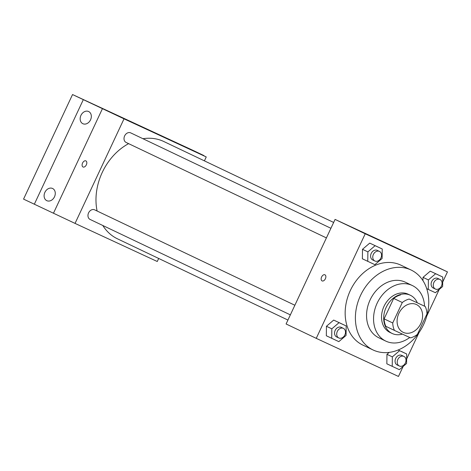 <?xml version="1.0" encoding="UTF-8"?>
<svg xmlns="http://www.w3.org/2000/svg" width="471" height="471" viewBox="0 0 471 471"><rect width="100%" height="100%" fill="white"/><g stroke="black" fill="none" stroke-linecap="round" stroke-linejoin="round"><path stroke-width="0.71" d="M398.884 313.374A15.396 12.081 -64.5 0 1 416.47 304.56A15.396 12.081 -64.5 0 1 420.75 323.654A15.396 12.081 -64.5 0 1 403.223 332.355A15.396 12.081 -64.5 0 1 398.884 313.374M394.457 330.418L410.535 337.866A20.677 16.226 -64.5 0 0 417.388 334.398L426.967 313.945A20.677 16.226 -64.5 0 0 425.231 306.497L409.152 299.044A20.677 16.226 -64.5 0 0 402.299 302.517L392.72 322.971A20.677 16.226 -64.5 0 0 394.457 330.418L385.843 326.309A20.677 16.226 -64.5 0 1 384.106 318.861L392.72 322.971M425.231 306.497L409.152 299.044M384.106 318.861L393.685 298.408L402.299 302.517M393.685 298.408A20.677 16.226 -64.5 0 1 400.538 294.94M417.247 302.694A21.171 16.615 115.5 0 0 410.335 295.24A21.171 16.615 115.5 0 0 410.212 295.182A21.171 16.615 115.5 0 0 386.196 307.286A21.171 16.615 115.5 0 0 392.125 333.462A21.171 16.615 115.5 0 0 402.399 334.098M392.125 333.462L389.97 332.438A21.171 16.615 -64.5 0 1 384 306.338A21.171 16.615 -64.5 0 1 408.057 294.157A21.171 16.615 -64.5 0 1 408.186 294.216L410.335 295.24M424.559 306.179A30.792 24.162 115.5 0 0 412.325 285.526A30.792 24.162 115.5 0 0 412.137 285.438A30.792 24.162 115.5 0 0 377.206 303.047A30.792 24.162 115.5 0 0 385.831 341.122A30.792 24.162 115.5 0 0 409.741 337.501M412.325 285.526L405.325 282.194A30.792 24.162 115.5 0 0 405.137 282.105A30.792 24.162 115.5 0 0 370.206 299.709A30.792 24.162 115.5 0 0 378.831 337.789L385.831 341.122M410.853 269.907A44.262 34.736 115.5 0 0 360.639 295.217A44.262 34.736 115.5 0 0 373.032 349.947A44.262 34.736 115.5 0 0 423.435 324.931A44.262 34.736 115.5 0 0 411.118 270.03A44.262 34.736 115.5 0 0 410.853 269.907M373.032 349.947L362.805 345.072A44.262 34.736 -64.5 0 1 350.33 290.507A44.262 34.736 -64.5 0 1 400.627 265.032A44.262 34.736 -64.5 0 1 400.892 265.155L411.118 270.03M442.752 277.03L430.247 271.161L423.011 277.354L422.97 280.675L423.011 277.354L428.392 279.921L428.28 289.412L435.404 292.715L442.634 286.521L442.752 277.03L435.628 273.728L428.392 279.921M392.343 356.883L386.956 354.316L389.205 352.396L386.956 354.316L386.844 363.812L399.349 369.676L406.585 363.482L406.697 353.992L399.579 350.689L392.343 356.883L392.231 366.373M401.316 351.425L406.697 353.992M442.687 282.047L447.45 271.885L365.225 233.781L316.247 338.349L398.466 376.453L403.176 366.403M406.638 359.008L419.002 332.608M426.808 315.941L439.225 289.441M382.234 248.988L369.729 243.118L362.493 249.312L362.382 258.803L374.887 264.673L382.122 258.479L382.234 248.988L375.11 245.685L367.88 251.879L367.763 261.37M346.179 325.95L333.68 320.08L326.444 326.273L326.332 335.764L338.832 341.634L346.067 335.44L346.179 325.95L339.061 322.647L331.825 328.84L331.714 338.331M447.45 271.885L417.3 257.513L335.075 219.409L365.225 233.781M386.715 243.507L392.16 246.05L386.715 243.507M335.075 219.409L286.091 323.977L316.247 338.349M322.093 280.91A3.368 2.09 114.9 0 1 321.622 276.954A3.368 2.09 114.9 0 1 324.925 274.799A3.368 2.09 114.9 0 1 325.402 278.732A3.368 2.09 114.9 0 1 322.093 280.91A3.368 2.09 114.9 0 1 321.622 276.954A3.368 2.09 114.9 0 1 324.925 274.799M386.073 243.201L392.149 246.045M97.103 211.008A53.888 42.29 -64.5 0 1 102.272 172.392A53.888 42.29 -64.5 0 1 128.607 143.649M142.954 138.715A53.888 42.29 -64.5 0 1 163.826 141.524L333.651 222.453M287.934 320.056L117.462 238.815A53.888 42.29 -64.5 0 1 102.802 225.491M294.87 305.249L94.642 209.836A5.311 4.168 115.5 0 0 88.595 212.839A5.311 4.168 115.5 0 0 90.073 219.427L290.36 314.869M326.415 237.908L126.128 142.46A5.311 4.168 -64.5 0 1 124.627 135.913A5.311 4.168 -64.5 0 1 130.697 132.875L330.919 228.288M204.408 160.864L206.245 156.937L124.02 118.833L75.042 223.401L157.261 261.505L158.686 258.461M124.02 118.833L72.534 94.547L193.128 150.432L203.896 155.565L184.709 146.675L206.245 156.937M147.659 129.59L153.11 132.133L147.659 129.59M72.534 94.547L23.55 199.115L75.042 223.401M102.484 108.571L53.506 213.139M83.043 166.993A3.368 2.09 114.9 0 1 82.572 163.037A3.368 2.09 114.9 0 1 85.869 160.882A3.368 2.09 114.9 0 1 86.352 164.815A3.368 2.09 114.9 0 1 83.037 166.993A3.368 2.09 114.9 0 1 82.572 163.037A3.368 2.09 114.9 0 1 85.875 160.882M147.017 129.278L153.099 132.127M82.884 123.72A6.741 5.293 -64.5 0 1 82.843 123.702A6.741 5.293 -64.5 0 1 80.965 115.336A6.741 5.293 -64.5 0 1 88.642 111.527A6.741 5.293 -64.5 0 1 90.532 119.864A6.741 5.293 -64.5 0 1 82.884 123.72M46.829 200.681A6.741 5.293 -64.5 0 1 46.788 200.664A6.741 5.293 -64.5 0 1 44.916 192.298A6.741 5.293 -64.5 0 1 52.593 188.488A6.741 5.293 -64.5 0 1 54.483 196.825A6.741 5.293 -64.5 0 1 46.829 200.681M83.302 99.681L34.318 204.249M338.814 337.96L336.665 336.936A5.311 4.168 -64.5 0 1 335.164 330.389A5.311 4.168 -64.5 0 1 341.234 327.345L343.388 328.369A5.311 4.168 -64.5 0 1 344.866 334.958A5.311 4.168 -64.5 0 1 338.814 337.96A5.311 4.168 -64.5 0 1 337.318 331.413A5.311 4.168 -64.5 0 1 343.388 328.369M340.798 323.383L339.061 322.647M333.68 320.08L326.444 326.273L331.825 328.84M326.444 326.273L326.332 335.764M399.331 366.002L397.177 364.978A5.311 4.168 -64.5 0 1 395.681 358.431A5.311 4.168 -64.5 0 1 401.751 355.387L403.9 356.412A5.311 4.168 -64.5 0 1 405.378 363A5.311 4.168 -64.5 0 1 399.331 366.002A5.311 4.168 -64.5 0 1 397.836 359.455A5.311 4.168 -64.5 0 1 403.9 356.412M398.142 350.006L399.579 350.689M386.956 354.316L386.844 363.812M374.869 260.999L372.714 259.974A5.311 4.168 -64.5 0 1 371.219 253.427A5.311 4.168 -64.5 0 1 377.283 250.384L379.438 251.408A5.311 4.168 -64.5 0 1 380.915 257.996A5.311 4.168 -64.5 0 1 374.869 260.999A5.311 4.168 -64.5 0 1 373.373 254.452A5.311 4.168 -64.5 0 1 379.438 251.408M376.847 246.421L375.11 245.685M369.729 243.118L362.493 249.312L367.88 251.879M362.493 249.312L362.382 258.803M435.381 289.041L433.232 288.017A5.311 4.168 -64.5 0 1 431.73 281.47A5.311 4.168 -64.5 0 1 437.8 278.426L439.955 279.45A5.311 4.168 -64.5 0 1 441.433 286.038A5.311 4.168 -64.5 0 1 435.381 289.041A5.311 4.168 -64.5 0 1 433.885 282.494A5.311 4.168 -64.5 0 1 439.955 279.45M437.365 274.463L435.628 273.728M430.247 271.161L423.011 277.354M426.72 288.67L428.28 289.412"/></g></svg>
